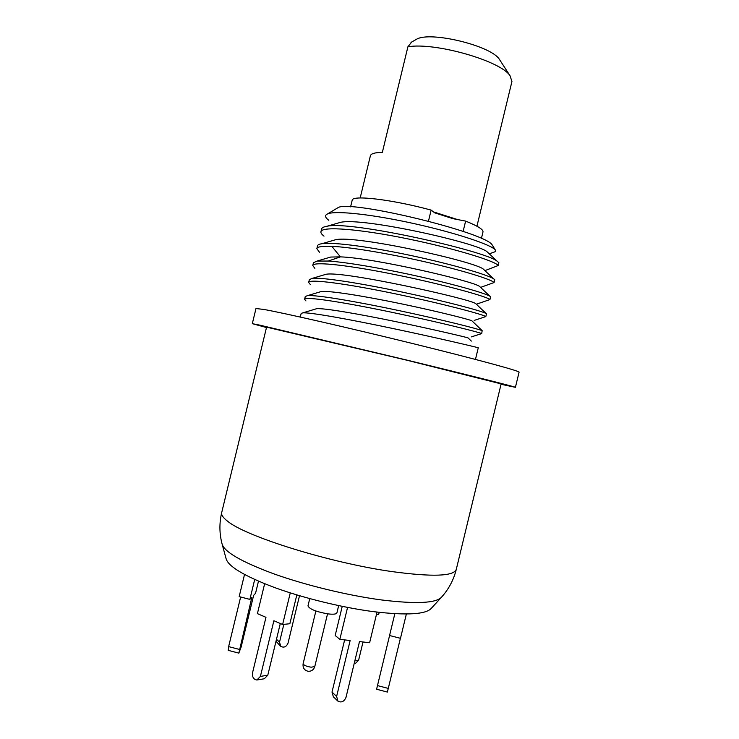 <?xml version="1.0" encoding="UTF-8"?>
<svg xmlns="http://www.w3.org/2000/svg" width="739" height="739" viewBox="0 0 739 739"><rect width="100%" height="100%" fill="white"/><g stroke="black" fill="none" stroke-linecap="round" stroke-linejoin="round"><path stroke-width="1.11" d="M456.286 569.363L501.144 383.883L406.709 360.179L266.576 327.137L221.691 512.607C219.224 523.055 219.344 533.456 222.033 543.793C223.935 551.682 241.126 561.677 273.615 573.778C305.281 585.14 347.552 595.412 381.102 599.902C416.325 604.206 436.527 603.218 441.728 596.946C448.85 588.974 453.7 579.782 456.286 569.363C453.857 576.309 432.407 577.048 391.938 571.58C329.917 562.869 245.283 536.348 227.492 521.134C223.058 517.725 221.127 514.88 221.691 512.607M304.579 299.341L305.262 296.524L307.424 295.665C315.821 294.639 355.893 301.42 399.365 310.676C442.855 319.913 478.429 328.947 482.161 330.647L481.708 333.594C479.075 332.19 437.867 321.871 390.247 311.96C342.61 302.02 304.523 296.163 304.579 299.341L305.955 300.93M308.671 282.446L309.355 279.628L312.172 278.4C321.668 277.07 361.269 283.314 403.771 292.404C446.291 301.475 481.348 310.907 486.003 313.438L486.511 313.742L485.828 316.578C483.352 314.5 442.301 303.572 394.663 293.688C347.016 283.776 308.773 278.594 308.671 282.446L310.408 284.607M312.763 265.55L313.447 262.733L317.022 261.079L328.273 261.043C347.275 262.206 386.432 269.107 422.006 277.171C457.644 285.245 484.756 293.171 489.791 296.145L490.622 296.727L489.939 299.563C487.629 296.81 446.726 285.263 399.078 275.416C351.431 265.541 313.031 261.015 312.763 265.55L314.888 268.359M316.846 248.646L317.53 245.828C317.77 244.821 319.248 244.11 321.945 243.704C333.511 241.838 372.077 247.14 412.648 255.879C453.229 264.599 487.167 274.668 493.523 278.751L494.742 279.712L494.058 282.547C491.971 279.739 466.161 271.425 429.544 262.872C393.194 254.355 351.588 247.14 331.82 246.346C322.333 245.958 317.336 246.724 316.846 248.646L319.433 252.202M300.293 317.059L301.17 313.428L302.778 312.874C310.029 312.172 350.508 319.516 394.922 328.938C439.354 338.342 475.436 346.933 478.272 347.764L475.463 359.431M468.055 337.935L471.325 341.085M320.938 231.75L321.622 228.933C321.918 227.677 323.7 226.79 326.971 226.263C350.637 220.425 486.327 251.195 497.199 261.264L498.853 262.705L498.169 265.541C496.183 261.43 455.575 248.655 407.919 238.882C360.244 229.062 321.52 225.875 320.938 231.75C320.68 232.942 321.705 234.392 324.015 236.129M486.511 313.742L481.662 309.299M476.387 304.265L475.75 303.646C471.066 299.11 342.333 270.428 325.899 274.326L323.506 275.037M472.249 321.142L471.888 320.791C468.526 319.239 438.135 311.498 401.055 303.766C363.994 296.034 329.234 290.455 321.206 291.545L319.202 292.145M467.972 337.852C465.385 337.039 434.55 329.677 396.667 321.816C358.803 313.946 323.654 307.904 316.588 308.717L314.962 309.207M480.498 287.314L479.565 286.427C474.059 281.374 375.07 258.013 340.43 256.867L330.684 257.052L327.876 257.883M471.38 336.882L481.708 333.594M474.189 320.421L485.828 316.578M477.015 303.988L489.939 299.563M490.622 296.727L486.936 293.429M480.59 287.397L494.058 282.547M494.049 279.102L492.229 277.531M484.932 270.622L498.169 265.541M489.283 253.828L495.666 251.537L495.185 249.754C490.964 244.738 456.73 233.127 415.281 223.88C373.86 214.606 335.672 210.255 327.617 213.885C324.541 215.243 324.92 217.368 328.781 220.268M488.608 253.191L487.056 251.74C477.394 242.9 362.443 217.035 340.476 222.365L336.818 223.418M484.572 270.289L483.334 269.125C475.269 261.624 355.773 234.817 335.534 239.741L332.31 240.674M336.808 208.389L337.972 207.696C349.15 199.382 486.096 232.517 492.239 245.015L492.959 246.17M440.887 597.86L431.465 608.169C426.246 614.377 407.198 615.569 374.303 611.753C342.998 607.744 303.784 598.211 274.317 587.45C244.055 575.958 227.963 566.296 226.032 558.472L222.365 544.994M500.238 60.663L499.268 59.157C490.788 45.642 430.403 31.029 416.685 39.176L415.124 40.063M476.932 226.208L511.951 81.438L509.984 75.664C500.626 60.829 434.791 42.021 407.9 46.788L411.706 42.031M360.179 197.96L370.387 155.79C370.96 153.647 374.941 152.502 382.349 152.354L407.9 46.788M457.423 219.52L433.525 211.908M463.122 231.436L465.625 221.1L452.915 218.661L434.818 212.897L431.142 210.098C391.79 199.41 351.893 194.791 352.18 200.278L350.591 206.846M465.625 221.1C477.625 225.903 483.417 229.506 482.992 231.926L481.403 238.494M428.472 221.137L431.142 210.098M264.645 583.745L257.412 613.638L265.966 617.324L252.562 672.712C252.119 677.053 253.56 679.483 256.886 680L260.405 676.416L273.883 620.732L282.621 624.492L289.854 623.734L296.829 594.913M290.27 592.881L282.621 624.492M280.303 623.494L267.795 675.206L264.294 678.762L257.431 679.908M238.799 653.119L228.277 650.366L228.637 646.616L240.646 597.001M244.517 574.508L239.168 596.622L249.884 599.394L251.86 597.269L238.845 653.137L241.136 647.022L253.634 595.357L255.546 593.306L258.484 581.177M254.696 579.505L249.884 599.394M280.33 645.969L276.007 641.249M283.831 624.372L279.518 642.173L280.783 646.403C283.998 647.955 286.418 646.856 288.034 643.106L299.507 595.717M354.822 660.915L358.591 660.296L355.348 663.483L354.147 663.687M358.591 660.296L363.025 641.988M376.428 614.608L378.71 614.368L379.199 612.345M377.472 685.589L388.28 688.415L387.365 692.064L376.604 689.238L389.582 635.512M388.28 688.415L400.399 638.311M394.838 613.703L389.564 635.512L400.483 638.33L406.367 613.998M337.483 700.738L333.363 696.794L332.005 692.092L336.614 696.471L337.982 701.219C341.52 702.872 344.198 701.57 346.018 697.302L359.496 641.581L369.62 642.736L377.038 612.086M336.614 696.471L350.147 640.519L339.838 639.346L347.57 607.421M339.838 639.346L335.183 635.494L342.231 606.359M332.005 692.092L344.633 639.891M309.743 598.618L307.978 605.897C309.521 609.158 316.255 611.827 328.19 613.915C333.455 614.506 336.365 614.164 336.901 612.899L338.665 605.62M266.483 327.543L252.313 323.664L260.156 325.225L408.879 360.567C472.655 376.096 516.432 387.134 515.416 387.319L501.042 384.289M252.313 323.664L255.98 308.523L263.971 309.465C283.527 312.93 349.307 327.94 412.972 343.626C476.71 359.311 520.284 371.19 519.083 372.17L515.416 387.319M331.82 246.346L340.43 256.867L328.273 261.043M267.795 675.206L260.405 676.416M239.251 649.387L228.637 646.616M279.518 642.173L276.488 639.281M315.876 611.005L303.129 663.705C303.692 665.266 306.38 666.439 311.193 667.206L314.786 666.532L327.543 613.832M312.172 278.4L325.899 274.326M485.994 313.438L475.74 303.646M307.433 295.665L321.206 291.545M482.161 330.647L471.888 320.791M302.787 312.874L316.588 308.717M330.684 257.052L317.013 261.079M337.972 207.696L327.617 213.885M492.239 245.015L495.185 249.754M326.98 226.263L340.476 222.365M497.199 261.264L487.056 251.74M321.945 243.704L335.534 239.741M493.523 278.751L483.343 269.125M489.791 296.145L479.565 286.427M416.685 39.176L411.013 42.419M499.268 59.157L509.984 75.664M308.412 671.317C311.636 671.308 313.77 669.71 314.786 666.532M303.129 663.705C302.62 667.807 304.302 670.338 308.172 671.289"/></g></svg>
